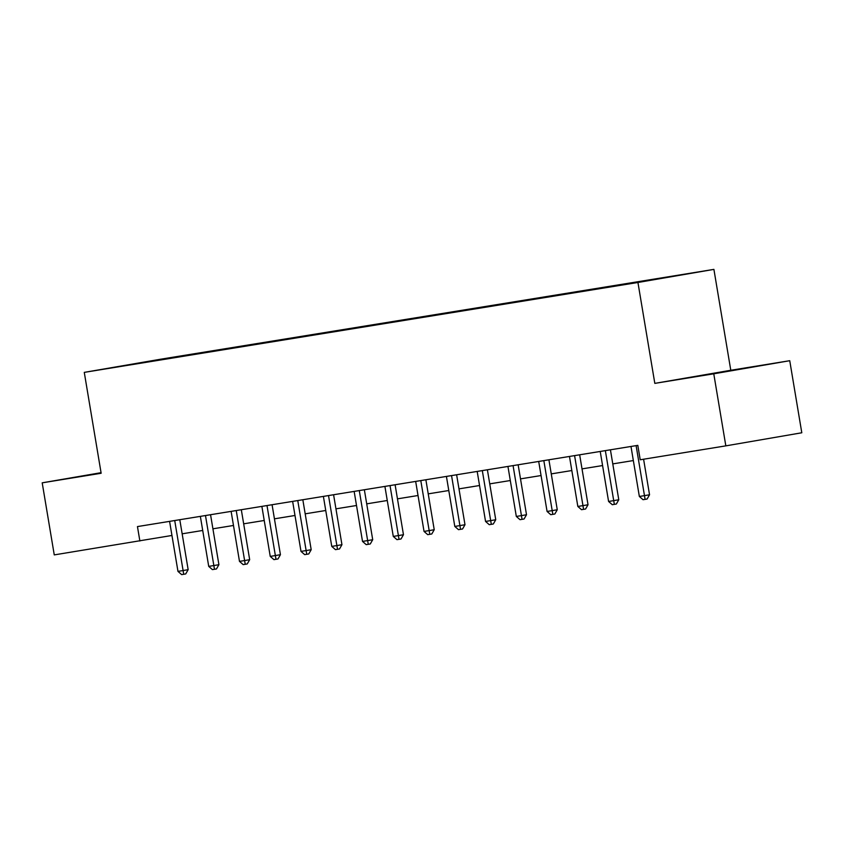 <?xml version="1.0" encoding="UTF-8"?>
<svg xmlns="http://www.w3.org/2000/svg" width="844" height="844" viewBox="0 0 844 844"><rect width="100%" height="100%" fill="white"/><g stroke="black" fill="none" stroke-linecap="round" stroke-linejoin="round"><path stroke-width="1.27" d="M713.908 269.384L160.244 359.28L84.273 372.373L637.937 282.487L713.908 269.384L730.788 370.273L654.817 383.376L713.771 373.808L789.741 360.704L730.788 370.273M789.741 360.704L801.8 432.772L725.829 445.864L713.771 373.808M101.058 472.682L42.2 482.831L54.259 554.898L171.954 535.465M179.065 356.833L186.123 355.641M146.107 362.118L179.276 356.411M189.362 355.092L196.314 353.573L186.06 355.24M189.531 354.744L216.887 350.65M220.115 350.102L227.068 348.583L216.824 350.249M220.284 349.754L247.64 345.65M250.879 345.112L257.831 343.582L247.577 345.249M251.048 344.753L278.404 340.659M281.632 340.111L288.585 338.592L278.341 340.259M281.801 339.763L309.168 335.669M312.396 335.121L319.348 333.602L309.094 335.258M312.565 334.773L339.921 330.669M343.149 330.131L350.112 328.601L339.858 330.268M343.318 329.772L370.685 325.678M373.913 325.13L380.866 323.611L370.611 325.278M374.082 324.782L401.438 320.688M404.666 320.14L411.629 318.621L401.375 320.277M404.835 319.792L432.202 315.688M435.43 315.139L442.383 313.62L432.128 315.287M435.599 314.791L462.955 310.697M466.194 310.149L473.146 308.63L462.892 310.297M466.352 309.801L493.719 305.707M496.947 305.159L503.9 303.64L493.645 305.296M497.116 304.811L524.472 300.707M527.711 300.158L534.663 298.639L524.409 300.306M527.88 299.81L555.236 295.716M558.464 295.168L565.417 293.649L555.173 295.316M558.633 294.82L585.989 290.726M589.228 290.178L596.18 288.659L585.926 290.315M589.397 289.83L616.753 285.726M619.981 285.177L626.934 283.658L616.69 285.325M620.15 284.829L647.506 280.714M650.745 280.187L657.698 278.668L647.443 280.335M650.914 279.839L146.054 361.802M725.829 445.864L640.216 459.769L637.811 445.358L137.456 526.582L139.872 541.004M42.2 482.831L101.153 473.262L84.273 372.373M654.817 383.376L637.937 282.487M182.156 533.809L202.718 530.465M212.91 528.808L233.471 525.474M243.673 523.818L264.235 520.484M274.427 518.828L294.989 515.484M305.19 513.827L325.752 510.493M335.944 508.837L356.506 505.503M366.707 503.847L387.269 500.503M397.471 498.846L418.023 495.512M428.224 493.856L448.786 490.522M458.988 488.866L479.54 485.522M489.742 483.865L510.303 480.531M520.505 478.875L541.067 475.541M551.259 473.885L571.821 470.541M582.022 468.884L602.584 465.55M612.776 463.894L633.338 460.56M693.515 376.825L755.665 366.507L693.515 376.825M101.069 472.777L76.276 477.029L101.122 473.051M636.112 445.632L644.478 495.639L639.351 496.472L630.985 446.465M643.592 459.22L649.542 494.763L644.478 495.639L645.08 499.374L643.033 499.701L639.351 496.472M649.542 494.763L647.105 499.026L645.08 499.374M605.348 450.622L613.715 500.629L608.587 501.463L600.221 451.456M610.423 449.799L618.779 499.753L613.715 500.629L614.326 504.364L612.28 504.701L608.587 501.463M618.779 499.753L616.352 504.016L614.326 504.364M574.585 455.623L582.961 505.63L577.834 506.453L569.468 456.446M579.659 454.8L588.025 504.754L582.961 505.63L583.563 509.365L581.516 509.692L577.834 506.453M588.025 504.754L585.588 509.006L583.563 509.365M543.831 460.613L552.198 510.62L547.07 511.453L538.704 461.446M548.906 459.79L557.262 509.744L552.198 510.62L552.809 514.355L550.752 514.682L547.07 511.453M557.262 509.744L554.835 514.007L552.809 514.355M513.068 465.603L521.444 515.61L516.317 516.444L507.94 466.437M518.142 464.78L526.508 514.734L521.444 515.61L522.046 519.345L519.999 519.682L516.317 516.444M526.508 514.734L524.071 518.997L522.046 519.345M482.314 470.604L490.68 520.611L485.553 521.434L477.187 471.427M487.389 469.781L495.744 519.735L490.68 520.611L491.292 524.346L489.235 524.673L485.553 521.434M495.744 519.735L493.318 523.987L491.292 524.346M451.551 475.594L459.917 525.601L454.8 526.434L446.423 476.427M456.625 474.771L464.991 524.725L459.917 525.601L460.529 529.336L458.482 529.663L454.8 526.434M464.991 524.725L462.554 528.988L460.529 529.336M420.797 480.584L429.163 530.591L424.036 531.425L415.67 481.418M425.872 479.761L434.227 529.716L429.163 530.591L429.775 534.326L427.718 534.663L424.036 531.425M434.227 529.716L431.801 533.978L429.775 534.326M390.033 485.585L398.4 535.592L393.272 536.415L384.906 486.418M395.108 484.762L403.464 534.716L398.4 535.592L399.012 539.327L396.965 539.654L393.272 536.415M403.464 534.716L401.037 538.968L399.012 539.327M359.28 490.575L367.646 540.582L362.519 541.415L354.153 491.408M364.355 489.752L372.71 539.706L367.646 540.582L368.258 544.317L366.201 544.644L362.519 541.415M372.71 539.706L370.284 543.969L368.258 544.317M328.516 495.565L336.883 545.572L331.755 546.406L323.389 496.399M333.591 494.742L341.947 544.696L336.883 545.572L337.494 549.307L335.448 549.644L331.755 546.406M341.947 544.696L339.52 548.959L337.494 549.307M297.763 500.566L306.129 550.573L301.002 551.396L292.636 501.399M302.827 499.743L311.193 549.697L306.129 550.573L306.731 554.308L304.684 554.635L301.002 551.396M311.193 549.697L308.756 553.949L306.731 554.308M266.999 505.556L275.366 555.563L270.238 556.396L261.872 506.389M272.074 504.733L280.43 554.687L275.366 555.563L275.977 559.298L273.931 559.635L270.238 556.396M280.43 554.687L278.003 558.95L275.977 559.298M236.236 510.546L244.612 560.553L239.485 561.387L231.119 511.38M241.31 509.723L249.676 559.678L244.612 560.553L245.214 564.288L243.167 564.625L239.485 561.387M249.676 559.678L247.239 563.94L245.214 564.288M205.482 515.547L213.848 565.554L208.721 566.387L200.355 516.38M210.557 514.724L218.912 564.678L213.848 565.554L214.46 569.289L212.403 569.616L208.721 566.387M218.912 564.678L216.486 568.94L214.46 569.289M174.719 520.537L183.095 570.544L177.968 571.377L169.591 521.37M179.793 519.714L188.159 569.668L183.095 570.544L183.697 574.279L181.65 574.616L177.968 571.377M188.159 569.668L185.722 573.931L183.697 574.279"/></g></svg>

